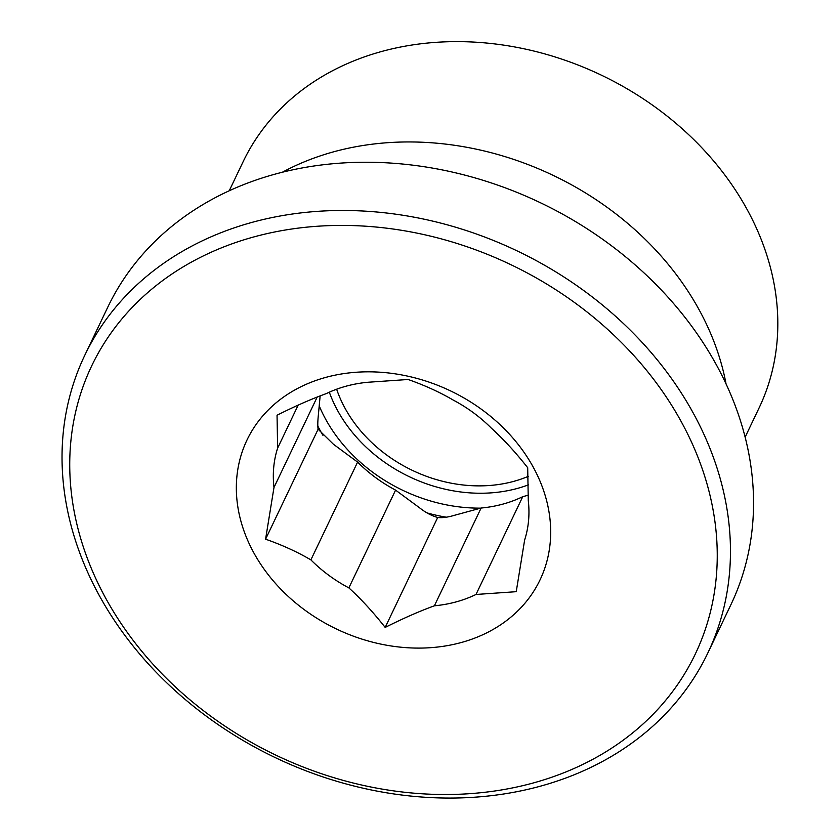 <?xml version="1.0" encoding="UTF-8"?>
<svg xmlns="http://www.w3.org/2000/svg" width="840" height="840" viewBox="0 0 840 840"><rect width="100%" height="100%" fill="white"/><g stroke="black" fill="none" stroke-linecap="round" stroke-linejoin="round"><path stroke-width="1.26" d="M336.641 389.204A132.037 107.363 -154.5 0 0 528.287 476.354M348.863 587.895A132.037 107.363 25.5 0 1 310.884 559.881C297.339 551.933 282.24 545.045 265.577 539.186L273.987 487.473A132.037 107.363 25.5 0 1 277.631 448.108L277.043 415.223C295.092 406.161 311.493 398.958 326.267 393.614A132.037 107.363 25.5 0 1 367.889 382.263L408.114 379.491C424.767 385.34 439.877 392.238 453.421 400.187A132.037 107.363 25.5 0 1 491.39 428.201C503.486 439.173 515.592 452.351 527.698 467.723L528.287 500.608A132.037 107.363 25.5 0 1 524.643 539.973L516.232 591.686L476.007 594.468A132.037 107.363 25.5 0 1 434.385 605.808C419.612 611.163 403.211 618.366 385.171 627.417C373.055 612.045 360.948 598.868 348.863 587.895L395.577 490.119L419.748 507.948C425.723 512.652 431.707 515.823 437.703 517.471L438.165 517.587M437.01 517.346L437.703 517.471C442.218 518.028 447.856 517.283 454.629 515.256L481.11 508.032L434.385 605.808M320.135 395.903L318.392 414.74C317.709 421.26 317.615 426.101 318.108 429.24L333.438 444.266L357.599 462.094L310.884 559.881M395.577 490.119A132.037 107.363 25.5 0 1 357.599 462.094M476.007 594.468L522.732 496.692A132.037 107.363 25.5 0 1 481.11 508.032M522.732 496.692L528.476 495.117M273.987 487.473L317.195 397.047M298.169 405.132L277.631 448.108M265.577 539.186L318.108 429.24M385.171 627.417L437.703 517.471M535.416 471.272A162.351 132.006 25.5 0 1 381.119 644.154A162.351 132.006 25.5 0 1 264.065 414.435A162.351 132.006 25.5 0 1 535.416 471.272M726.086 384.09A285.852 232.428 -154.5 0 0 282.534 172.148M229.268 190.701L243.18 161.595A285.852 232.428 25.5 0 1 601.303 75.127A285.852 232.428 25.5 0 1 759.014 408.082L745.111 437.189M685.808 430.28A334.435 271.929 25.5 0 1 367.952 786.398A334.435 271.929 25.5 0 1 126.84 313.194A334.435 271.929 25.5 0 1 685.808 430.28M697.977 422.016A345.261 280.728 -154.5 0 0 383.901 212.72A345.261 280.728 -154.5 0 0 84.725 355.415A345.261 280.728 -154.5 0 0 94.521 586.53A345.261 280.728 -154.5 0 0 408.597 795.827A345.261 280.728 -154.5 0 0 707.774 653.121A345.261 280.728 -154.5 0 0 697.977 422.016M84.725 355.415L107.793 307.146A345.261 280.728 25.5 0 1 540.341 202.703A345.261 280.728 25.5 0 1 730.832 604.852L707.774 653.121M319.211 405.878A151.526 123.207 -154.5 0 0 480.711 508.137M528.538 484.817A140.7 114.408 25.5 0 1 329.322 392.185M446.197 517.178A151.526 123.207 25.5 0 1 427.14 512.925M322.917 435.298A151.526 123.207 25.5 0 1 317.772 425.922"/></g></svg>
